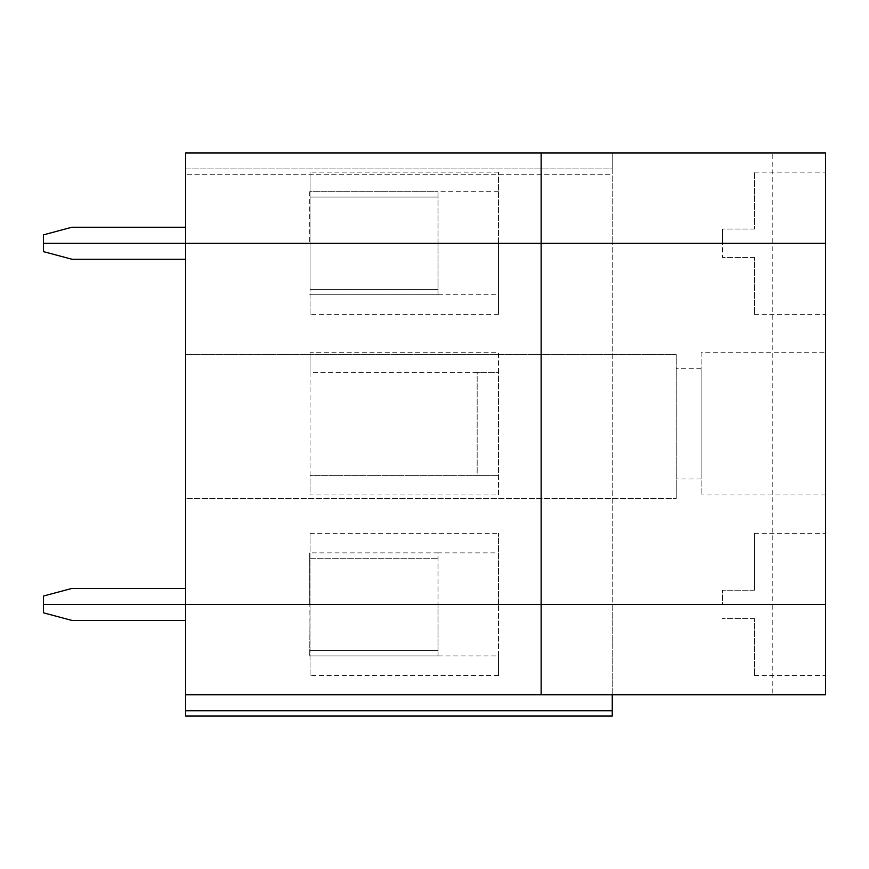 <?xml version="1.0" encoding="UTF-8"?>
<svg xmlns="http://www.w3.org/2000/svg" width="869" height="869" viewBox="0 0 869 869"><rect width="100%" height="100%" fill="white"/><g stroke="black" fill="none" stroke-linecap="round" stroke-linejoin="round"><path stroke-width="0.65" stroke-dasharray="4.34 3.26" d="M438.052 655.976L438.052 650.642L310.07 650.642L438.052 650.642L438.052 604.433L438.052 655.976L309.722 655.976L498.491 655.976L498.491 675.528L498.491 604.433L498.491 655.976M498.491 675.528L310.07 675.528L310.07 604.433L309.722 655.976L310.07 604.433L185.651 604.433L185.651 694.722L825.55 694.722L825.55 604.433L722.454 604.433L722.454 590.214L722.454 604.433L825.55 604.433L825.55 675.528L825.55 604.433L722.454 604.433L825.55 604.433L825.55 243.244L722.454 243.244L722.454 229.025L722.454 257.463L722.454 243.244L825.55 243.244L825.55 172.138L825.55 243.244L612.254 243.244L612.254 710.723L185.651 710.723L185.651 694.722M772.226 152.944L825.55 152.944L825.55 243.244L772.226 243.244L772.226 152.944L612.254 152.944L612.254 243.244L612.254 152.944L185.651 152.944L612.254 152.944L612.254 168.944L612.254 152.944L185.651 152.944L185.651 243.244L185.651 227.243L71.888 227.243L43.45 234.869L43.45 243.244L438.052 243.244L438.052 191.691L438.052 243.244L612.254 243.244L612.254 604.433L772.226 604.433L772.226 694.722M185.651 620.423L71.888 620.423L43.45 612.808L43.45 596.047L71.888 588.432L185.651 588.432L185.651 620.423L185.651 604.433L43.45 604.433L185.651 604.433L185.651 588.432M612.254 710.723L612.254 716.056L185.651 716.056L185.651 710.723M438.052 294.787L438.052 289.453L310.07 289.453L438.052 289.453L438.052 243.244L438.052 294.787L309.722 294.787L498.491 294.787L498.491 314.339L498.491 172.138L498.491 243.244L772.226 243.244L772.226 604.433L498.491 604.433L498.491 533.327L498.491 604.433L612.254 604.433L612.254 694.722M541.148 694.722L541.148 152.944M772.226 604.433L825.55 604.433L772.226 604.433M310.07 675.528L309.722 552.88L309.722 604.433L309.722 552.88L438.052 552.88L438.052 604.433L185.651 604.433L185.651 243.244L310.07 243.244L310.07 172.138L498.491 172.138M754.455 618.652L722.454 618.652L754.455 618.652L754.455 675.528L754.455 618.652M438.052 552.88L310.07 552.88L310.07 533.327L310.07 604.433L310.07 558.213L438.052 558.213L310.07 558.213L310.07 604.433L498.491 604.433L438.052 604.433L438.052 552.88L498.491 552.88M754.455 229.025L722.454 229.025L754.455 229.025L754.455 172.138L754.455 229.025M612.254 168.944L612.254 174.278L185.651 174.278L612.254 174.278L612.254 168.944L185.651 168.944L185.651 174.278L185.651 168.944L612.254 168.944M185.651 227.243L185.651 259.234L71.888 259.234L43.45 251.619L43.45 243.244L185.651 243.244L185.651 259.234M309.722 191.691L309.722 243.244L309.722 191.691L438.052 191.691L309.722 191.691M498.491 314.339L310.07 314.339L310.07 197.024L438.052 197.024L310.07 197.024L310.07 243.244L310.07 172.138M498.491 191.691L438.052 191.691M310.07 314.339L310.07 243.244L310.07 289.453L310.07 243.244L498.491 243.244L498.491 294.787M701.12 352.738L701.12 494.939L701.12 352.738L825.55 352.738L825.55 494.939L825.55 352.738M701.12 368.728L701.12 478.938L701.12 368.728L676.245 368.728L676.245 478.938L676.245 368.728M185.651 354.509L676.245 354.509L676.245 498.491L676.245 354.509L185.651 354.509L185.651 498.491L676.245 498.491L185.651 498.491L185.651 354.509M754.455 257.463L722.454 257.463L754.455 257.463L754.455 314.339L754.455 257.463M825.55 243.244L722.454 243.244L825.55 243.244L825.55 314.339L825.55 243.244M310.07 352.738L310.07 372.29L498.491 372.29L498.491 475.386L477.157 475.386L477.157 372.29L498.491 372.29L498.491 352.738L310.07 352.738L310.07 494.939L498.491 494.939L498.491 352.738M477.157 372.29L310.07 372.29L310.07 475.386L477.157 475.386L477.157 372.29M498.491 494.939L498.491 475.386L310.07 475.386L310.07 494.939M754.455 590.214L754.455 533.327L754.455 590.214L722.454 590.214L754.455 590.214M310.07 533.327L498.491 533.327M754.455 675.528L825.55 675.528M754.455 172.138L825.55 172.138M754.455 314.339L825.55 314.339M701.12 478.938L676.245 478.938M754.455 533.327L825.55 533.327M825.55 494.939L701.12 494.939"/><path stroke-width="1.3" d="M185.651 694.722L185.651 604.433L825.55 604.433L825.55 694.722L185.651 694.722L185.651 710.723L612.254 710.723L612.254 694.722M185.651 620.423L71.888 620.423L43.45 612.808L43.45 604.433L185.651 604.433L185.651 243.244L43.45 243.244L43.45 251.619L71.888 259.234L185.651 259.234M612.254 710.723L612.254 716.056L185.651 716.056L185.651 710.723M185.651 588.432L71.888 588.432L43.45 596.047L43.45 604.433L541.148 604.433L541.148 694.722M541.148 152.944L825.55 152.944L825.55 243.244L185.651 243.244L185.651 152.944L541.148 152.944L541.148 243.244L43.45 243.244L43.45 234.869L71.888 227.243L185.651 227.243M541.148 243.244L541.148 604.433L825.55 604.433L825.55 243.244L541.148 243.244"/></g></svg>
